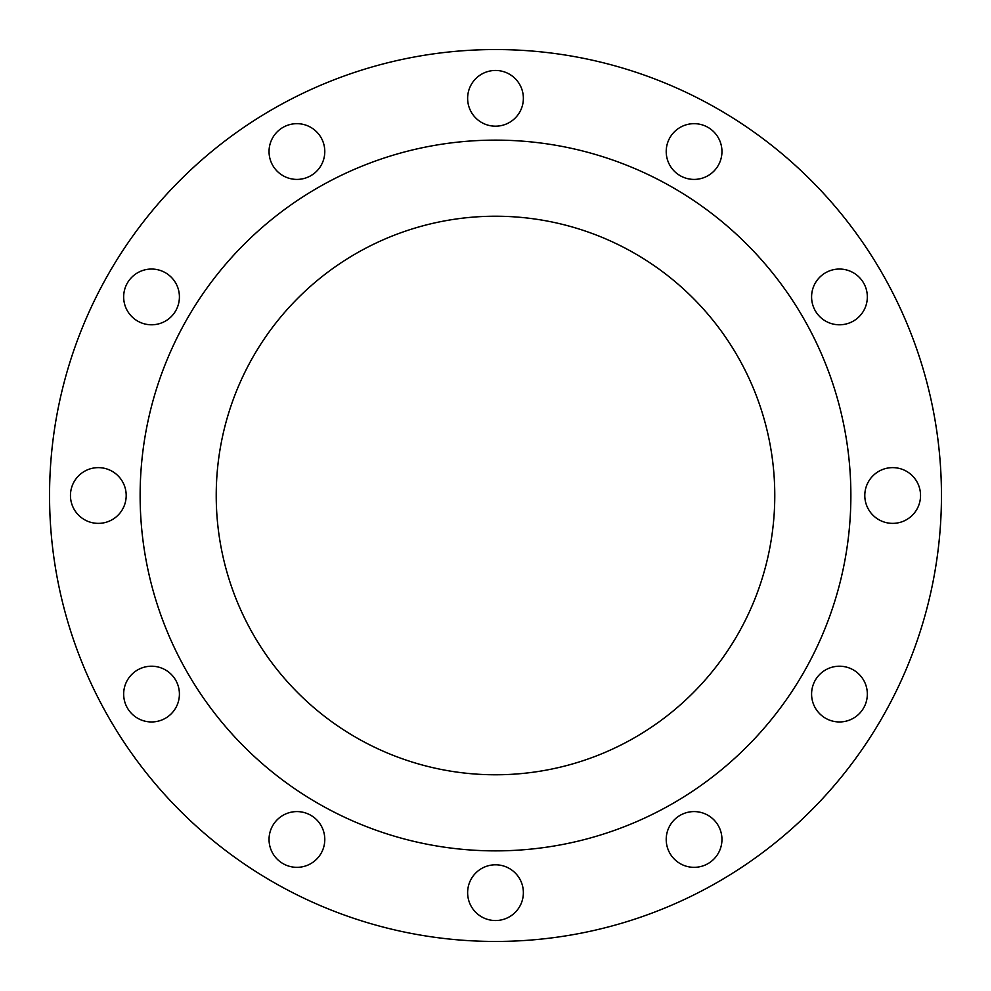 <?xml version="1.0" encoding="UTF-8"?>
<svg xmlns="http://www.w3.org/2000/svg" width="991" height="991" viewBox="0 0 991 991"><rect width="100%" height="100%" fill="white"/><g stroke="black" fill="none" stroke-linecap="round" stroke-linejoin="round"><path stroke-width="1.49" d="M269.044 151.536A27.872 27.872 0 0 0 296.916 179.408A27.872 27.872 0 0 0 324.788 151.536A27.872 27.872 0 0 0 296.916 123.664A27.872 27.872 0 0 0 269.044 151.536M467.628 98.332A27.872 27.872 0 0 0 495.5 126.191A27.872 27.872 0 0 0 523.372 98.332A27.872 27.872 0 0 0 495.5 70.46A27.872 27.872 0 0 0 467.628 98.332M666.212 151.536A27.872 27.872 0 0 0 694.084 179.408A27.872 27.872 0 0 0 721.956 151.536A27.872 27.872 0 0 0 694.084 123.664A27.872 27.872 0 0 0 666.212 151.536M811.592 296.916A27.872 27.872 0 0 0 839.464 324.788A27.872 27.872 0 0 0 867.336 296.916A27.872 27.872 0 0 0 839.464 269.044A27.872 27.872 0 0 0 811.592 296.916M864.796 495.5A27.872 27.872 0 0 0 892.668 523.372A27.872 27.872 0 0 0 920.54 495.5A27.872 27.872 0 0 0 892.668 467.628A27.872 27.872 0 0 0 864.796 495.5M811.592 694.084A27.872 27.872 0 0 0 839.464 721.956A27.872 27.872 0 0 0 867.336 694.084A27.872 27.872 0 0 0 839.464 666.212A27.872 27.872 0 0 0 811.592 694.084M666.212 839.464A27.872 27.872 0 0 0 694.084 867.336A27.872 27.872 0 0 0 721.956 839.464A27.872 27.872 0 0 0 694.084 811.592A27.872 27.872 0 0 0 666.212 839.464M467.628 892.668A27.872 27.872 0 0 0 495.5 920.54A27.872 27.872 0 0 0 523.372 892.668A27.872 27.872 0 0 0 495.5 864.796A27.872 27.872 0 0 0 467.628 892.668M269.044 839.464A27.872 27.872 0 0 0 296.916 867.336A27.872 27.872 0 0 0 324.788 839.464A27.872 27.872 0 0 0 296.916 811.592A27.872 27.872 0 0 0 269.044 839.464M123.664 694.084A27.872 27.872 0 0 0 151.536 721.956A27.872 27.872 0 0 0 179.408 694.084A27.872 27.872 0 0 0 151.536 666.212A27.872 27.872 0 0 0 123.664 694.084M123.664 296.916A27.872 27.872 0 0 0 151.536 324.788A27.872 27.872 0 0 0 179.408 296.916A27.872 27.872 0 0 0 151.536 269.044A27.872 27.872 0 0 0 123.664 296.916M70.46 495.5A27.872 27.872 0 0 0 98.332 523.372A27.872 27.872 0 0 0 126.191 495.5A27.872 27.872 0 0 0 98.332 467.628A27.872 27.872 0 0 0 70.46 495.5M941.45 495.5A445.95 445.95 0 0 0 495.5 49.55A445.95 445.95 0 0 0 49.55 495.5A445.95 445.95 0 0 0 495.5 941.45A445.95 445.95 0 0 0 941.45 495.5M850.873 495.5A355.373 355.373 0 0 0 495.5 140.127A355.373 355.373 0 0 0 140.127 495.5A355.373 355.373 0 0 0 495.5 850.873A355.373 355.373 0 0 0 850.873 495.5M216.224 495.5A279.276 279.276 0 0 0 495.5 774.776A279.276 279.276 0 0 0 774.776 495.5A279.276 279.276 0 0 0 495.5 216.224A279.276 279.276 0 0 0 216.224 495.5"/></g></svg>
